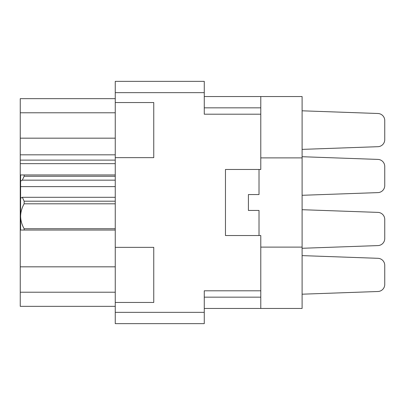 <?xml version="1.0" encoding="UTF-8"?>
<svg xmlns="http://www.w3.org/2000/svg" width="405" height="405" viewBox="0 0 405 405"><rect width="100%" height="100%" fill="white"/><g stroke="black" fill="none" stroke-linecap="round" stroke-linejoin="round"><path stroke-width="0.61" d="M115.258 266.829L20.25 266.829L20.25 195.438L20.604 195.438M115.258 302.454L153.758 302.454L153.758 247.354L115.258 247.354L115.258 312.346L204.267 312.346L204.267 323.646L115.258 323.646L115.258 312.346M115.258 247.354L115.258 81.354L204.267 81.354L204.267 114.2L260.779 114.2L260.779 169.477L225.458 169.477L225.458 235.523L260.779 235.523L260.779 308.458L204.267 308.458M260.779 290.8L204.267 290.8L204.267 312.346M115.258 157.646L153.758 157.646L153.758 102.546L115.258 102.546M260.779 308.458L302.1 308.458L302.1 96.542L260.779 96.542L260.779 114.2M302.1 157.884L260.779 157.884M260.779 247.116L302.1 247.116M204.267 96.542L260.779 96.542M115.258 306.342L20.25 306.342L20.25 292.213L115.258 292.213M20.25 266.829L20.25 292.213M20.604 184.052L20.25 184.052L20.25 195.438M115.258 163.65L20.25 163.65L20.25 184.052M115.258 160.117L20.25 160.117L20.25 154.816L115.258 154.816M115.258 138.171L20.25 138.171L20.25 154.816M115.258 112.787L20.25 112.787L20.25 138.171M20.25 112.787L20.25 98.658L115.258 98.658M20.25 163.65L20.25 160.117M377.936 291.504L302.1 294.192L377.936 291.504A7.062 7.062 0 0 0 384.75 284.442L384.75 265.371A7.062 7.062 0 0 0 377.936 258.309L302.1 255.616M377.936 146.691L302.1 149.384L377.936 146.691A7.062 7.062 0 0 0 384.75 139.629L384.75 120.558A7.062 7.062 0 0 0 377.936 113.496L302.1 110.808M377.936 192.608L302.1 195.296L377.936 192.608A7.062 7.062 0 0 0 384.75 185.546L384.75 166.475A7.062 7.062 0 0 0 377.936 159.413L302.1 156.72M384.75 185.546L384.75 166.475M384.75 139.629L384.75 120.558M384.75 284.442L384.75 265.371M377.936 245.587L302.1 248.28L377.936 245.587A7.062 7.062 0 0 0 384.75 238.525L384.75 219.454A7.062 7.062 0 0 0 377.936 212.392L302.1 209.704M384.75 238.525L384.75 219.454M225.458 235.523L225.458 169.477M259.013 235.523L259.013 210.448L248.417 210.448L248.417 194.552L259.013 194.552L259.013 169.477M250.842 194.552L248.635 194.552M256 210.448L253.049 210.448M115.258 203.811L24.133 203.811L24.133 201.189L115.258 201.189M24.133 201.189L22.326 197.291L115.258 197.291M115.258 176.261L24.133 176.261L22.326 180.159L20.604 181.081L20.604 174.95L115.258 174.95M24.133 176.261L24.133 174.95M22.326 197.291L20.604 198.207L20.604 216.275C20.711 220.603 21.89 224.76 24.133 228.739L115.258 228.739M24.133 203.811C21.905 207.74 20.726 211.891 20.604 216.275L20.604 230.05L24.133 230.05L24.133 228.739M115.258 230.05L24.133 230.05M115.258 186.619L20.604 186.619L20.604 198.207M20.604 220.158L20.604 216.275M20.604 181.081L20.604 186.619M115.258 180.159L22.326 180.159M20.604 209.562L20.25 209.562M204.267 92.654L115.258 92.654M204.267 297.159L260.779 297.159M260.779 107.841L204.267 107.841"/></g></svg>
